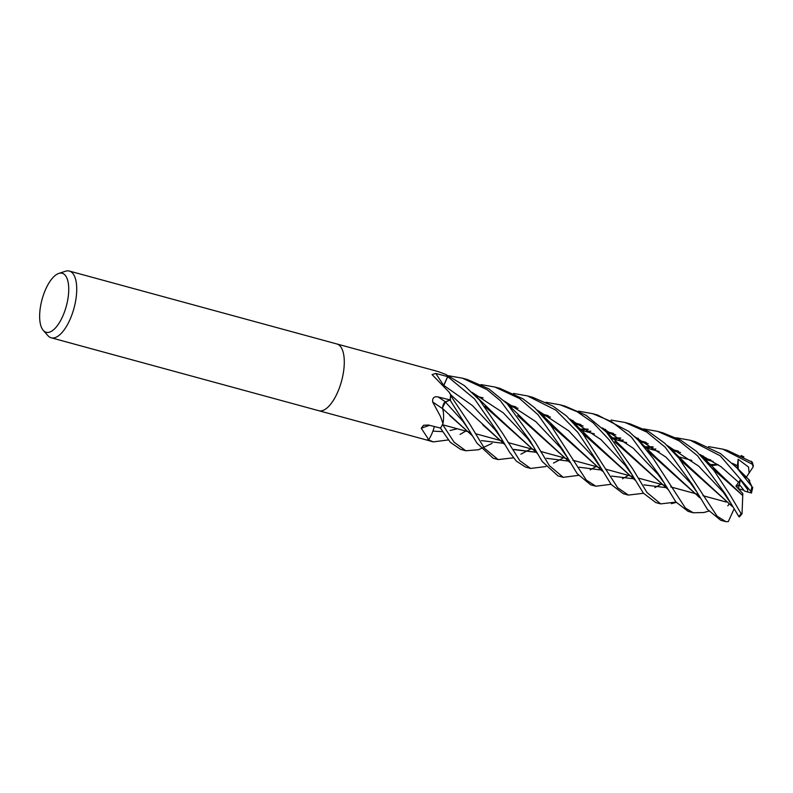 <?xml version="1.0" encoding="UTF-8"?>
<svg xmlns="http://www.w3.org/2000/svg" width="793" height="793" viewBox="0 0 793 793"><rect width="100%" height="100%" fill="white"/><g stroke="black" fill="none" stroke-linecap="round" stroke-linejoin="round"><path stroke-width="1.19" d="M448.987 392.039L450.117 393.705A24.276 9.992 105.2 0 1 450.563 394.438A4.679 1.923 -74.8 0 0 450.602 394.795L448.987 392.039L432.066 374.583L435.823 373.453L447.668 376.606A34.535 14.215 105.2 0 1 447.718 376.685L443.882 385.319M450.602 394.795A34.575 14.224 105.2 0 1 450.077 399.91L445.398 401.813A4.639 1.913 105.2 0 0 442.613 407.523A4.639 1.913 -74.8 0 0 442.583 408.583A4.639 1.913 105.2 0 0 442.583 408.633A24.276 9.992 105.2 0 1 442.811 409.396A24.276 9.992 105.2 0 1 443.029 423.353A572.615 18.051 30.8 0 1 442.9 423.274L440.373 416.256L432.691 402.011C432.254 397.908 434.058 396.213 438.103 396.936L450.077 399.91A34.535 14.215 105.2 0 1 450.037 400.078M450.692 399.811L445.418 402.021C443.743 403.211 442.801 405.441 442.613 408.692M472.311 435.744L442.613 408.583L443.019 410.239M751.486 492.998L747.69 491.997L747.7 489.727L740.434 479.805L739.383 484.454L736.519 486.783L739.383 484.454L743.844 490.213L738.342 488.736M58.791 273.416L65.482 271.246A34.575 14.224 105.2 0 1 69.368 271.067A34.575 14.224 105.2 0 1 71.548 315.743A34.575 14.224 105.2 0 1 51.188 337.788A34.575 14.224 105.2 0 1 47.927 335.657L43.268 330.394A30.58 12.589 105.2 0 1 44.23 292.766A30.58 12.589 105.2 0 1 58.791 273.416A30.58 12.589 105.2 0 1 64.164 312.779A30.58 12.589 105.2 0 1 43.268 330.394M318.746 410.705A34.575 14.224 105.2 0 0 339.107 388.659A34.575 14.224 105.2 0 0 336.936 343.984A34.575 14.224 105.2 0 1 339.107 388.659A34.575 14.224 105.2 0 1 318.746 410.705L51.188 337.788M337.005 344.003L437.994 371.52L446.013 374.494A34.575 14.224 105.2 0 1 447.688 376.576M442.583 408.633A584.154 18.417 30.8 0 1 432.691 402.011M513.398 457.819L498.153 459.593L484.384 448.214L469.892 424.295L450.553 395.499A34.575 14.224 105.2 0 1 450.057 400.069L468.554 429.429L462.924 421.301L445.379 401.982L442.762 406.621M443.029 423.353A4.679 1.923 -74.8 0 0 442.881 423.779L442.9 423.274M442.613 408.583L442.811 409.396L442.524 408.564M318.816 410.724L426.297 439.897A34.575 14.224 105.2 0 0 428.666 439.639L421.281 428.22L423.551 425.256L428.488 425.048L440.561 428.091A34.535 14.215 105.2 0 1 440.482 428.19L450.384 442.365L460.624 449.363L465.798 450.771L454.052 442.157L442.563 424.414A34.575 14.224 105.2 0 1 440.492 428.21M442.881 423.779A34.575 14.224 105.2 0 1 440.561 428.091M429.608 425.326A584.154 366.197 61.7 0 0 421.281 428.22M434.395 426.535A24.276 9.992 105.2 0 1 428.884 439.461A572.615 358.961 61.7 0 0 428.716 439.52M443.793 385.21L447.668 376.606M447.718 376.685L443.852 385.269M747.69 491.997L744.449 491.026L739.383 484.454L738.442 488.607M578.444 411.161L592.678 413.678L611.443 421.559L631.287 436.943L659.974 476.097L675.874 501.919L688.096 511.356L693.251 512.764L685.39 508.035L653.194 458.433L638.405 440.383L628.809 431.432L597.575 415.017L592.767 413.698M703.788 512.536L693.251 512.764M692.656 485.009L707.356 509.294L720.678 520.238L725.932 521.665L717.159 516.283L678.937 458.185L664.792 443.307L648.545 431.461L630.088 423.868L624.983 422.481L646.741 432.026L665.198 447.212L692.656 485.009M733.951 509.195L728.281 521.616L725.932 521.665M611.096 420.062L624.983 422.481M676.023 502.088L660.688 503.892L646.959 492.483L632.546 468.623L606.467 432.145L585.958 415.225L565.27 406.214L560.155 404.817L577.195 411.745L593.313 422.917L609.193 439.828L627.441 467.236L643.401 493.157L655.752 502.544L660.688 503.892M545.921 402.279L560.155 404.817M725.268 493.89L738.818 516.55L739.472 516.917L742.06 513.676L741.098 513.616L730.254 495.248L713.878 470.388L696.413 451.296L680.533 440.065L662.75 432.78L657.516 431.352L679.066 440.799L697.592 455.826L725.268 493.89M502.514 433.186L479.557 400.158L464.391 385.626L446.271 374.742A34.575 14.224 105.2 0 1 447.728 376.645L474.551 398.929L497.31 431.769L509.403 452L516.283 461.08L525.541 467.057L530.576 468.435L519.782 460.634L502.514 433.186M643.648 428.914L657.516 431.352M741.148 455.509L743.874 456.867M660.985 484.255L654.849 487.596M643.5 493.276L628.373 495.08L617.697 487.764L582.597 433.394L566.47 415.938L552.741 405.976L532.718 397.343M513.507 393.427L527.484 395.915L555.724 410.08L577.75 432.274L595.127 458.423L611.185 484.493L623.308 493.702L628.363 495.08M535.186 442.097L507.183 403.756L488.805 388.838L467.434 379.55L462.468 378.192L486.981 389.581L500.482 400.812L529.942 440.66L542.204 461.486L557.994 475.899L563.218 477.327L549.321 465.6L535.186 442.097M448.402 375.733L462.468 378.192M676.082 437.736L690.197 440.254L720.262 455.826L750.832 491.343L751.298 492.949M748.334 479.16L751.903 486.605L736.866 467.87L720.569 453.626L695.233 441.632M708.526 446.608L722.81 449.145L752.26 464.212L753.221 466.78L749.117 473.024L748.542 467.047L738.134 459.236L737.212 468.237M752.289 462.21L727.429 450.404M628.373 475.374L622.525 478.754M611.046 484.295L595.88 486.228L586.245 480.033L551.066 425.782L534.66 407.78L522.924 398.8L500.046 388.431L495.258 387.133M481.024 384.605L494.862 387.024L519.653 398.572L538.06 414.779L562.614 449.572L577.195 473.679L590.656 484.801L595.88 486.228M699.991 497.776L677.797 478.129M677.47 477.802L647.841 451.118M613.693 433.642L605.951 431.6M588.099 429.221L579.197 429.172M504.061 443.128L503.02 443.228M502.881 443.237L481.42 440.591M472.182 435.535L449.76 415.572M700.08 497.945L656.703 458.126L647.623 450.83M613.187 433.345L605.793 431.432M587.92 429.102L579.108 429.063M492.086 443.396L478.427 449.76L465.798 450.771M468.554 429.429L476.98 443.158L493.196 458.245L498.153 459.593M690.376 482.917L665.872 457.075L634.608 436.636L665.872 457.075L690.366 482.917M605.654 429.4L603.671 429.241L605.654 429.4M588.208 429.291L580.843 430.163L588.208 429.291M442.613 407.523L445.418 402.021M666.735 487.457L665.595 487.556M665.476 487.566L643.966 484.87M634.925 479.934L582.379 433.117M548.369 415.829L541.104 413.916M635.054 480.152L592.054 440.581L582.191 432.879M547.943 415.582L540.955 413.758M426.228 439.877L433.196 441.889L428.329 439.728M625.33 465.402L601.005 439.619L569.939 419.081L601.005 439.619L625.33 465.402L631.069 473.51M457.373 428.775L450.077 430.48L457.373 428.775M442.613 431.63L432.899 431.134L442.613 431.63M745.886 478.04L745.033 477.426M711.004 460.148L703.748 458.235M601.52 469.803L600.648 469.902M600.509 469.912L579.177 467.216M569.731 462.2L517.869 415.81M745.926 477.951L744.825 477.158M710.568 459.89L703.609 458.086M569.84 462.378L526.572 422.61L517.67 415.562M483.145 397.908L475.671 395.985M596.009 466.552L590.18 469.892M578.494 475.364L563.218 477.327M743.695 475.77L745.192 476.831M737.589 465.759L732.554 463.399L737.589 465.759M703.143 455.945L701.339 455.797L703.143 455.945M560.423 447.599L535.87 421.668L504.517 401.169L535.87 421.668L560.423 447.599L566.648 456.599M443.763 385.448L448.035 375.971M729.461 501.434L729.738 501.949M723.236 492.146L698.653 466.106L667.21 445.507L698.653 466.106L723.236 492.136L729.253 501.067M638.296 438.281L636.155 438.123L638.296 438.281M620.741 438.162L613.158 438.965L620.741 438.162M495.1 429.786L472.569 405.679L444.169 385.646L472.569 405.679L495.09 429.786L500.958 437.934M482.63 424.731L504.953 444.615M513.854 449.403L535.334 452.139M535.463 452.129L536.643 452.03M611.69 437.994L620.592 438.053M638.504 440.482L646.245 442.514M680.434 460.118L732.296 506.44M732.405 506.628L689.226 466.908L680.265 459.89M645.799 442.246L638.335 440.303M620.433 437.944L611.611 437.905M536.683 452.109L535.562 452.208M535.434 452.218L514.161 449.651M505.072 444.804L450.573 394.567M530.953 448.818L524.788 452.139M524.589 452.238L520.912 454.181M740.434 479.805L735.904 486.119L742.833 493.573L742.714 495.556L722.007 475.899L712.382 468.435M738.947 482.59L720.896 466.611L699.961 454.478M653.224 447.083L645.7 447.837M533.709 446.965L527.623 438.539L503.198 412.766L472.053 392.357M742.506 495.357L712.56 468.663M678.53 451.306L671.156 449.363M653.016 446.945L644.293 446.806M569.037 460.951L568.036 461.04M567.907 461.05L546.506 458.295M537.515 453.576L485.048 406.64M678.124 451.058L670.997 449.205M652.847 446.826L644.213 446.717M537.614 453.745L494.227 413.926L484.82 406.363M742.734 495.575L742.06 513.676M563.615 457.7L557.538 461.001M557.37 461.09L553.484 463.062M545.911 466.552L530.576 468.435M718.309 464.777L711.004 465.63M598.864 465.204L593.273 456.946L568.71 430.817L537.228 410.1M718.19 464.698L709.358 464.619M638.196 478.05L661.451 484.384L638.157 478.04M634.103 478.585L633.141 478.685M633.002 478.704L611.671 476.097M602.204 470.963L550.114 424.493M516.055 407.027L508.462 405.035M718.012 464.579L709.279 464.51M602.333 471.161L559.234 431.491L549.945 424.285M515.638 406.779L508.293 404.866M663.672 482.273L657.684 474.006L633.349 448.303L602.313 427.893M573.022 420.498L571.247 420.349M699.218 496.378L698.098 496.477M667.666 489.033L615.001 441.988M580.982 424.711L573.597 422.768M699.267 496.468L698.207 496.557M667.765 489.222L624.547 449.542L614.783 441.721M580.506 424.443L573.458 422.619M465.788 431.065L460.039 434.435M448.422 439.927L433.196 441.889M727.805 505.845L728.965 504.199M752.398 488.429L752.735 487.239M738.134 459.236L738.194 469.198M749.117 473.024L746.302 477.237M445.398 401.813A583.846 18.408 30.8 0 1 438.103 396.936M442.96 384.268A583.846 435.367 10.5 0 1 435.823 373.453M741.098 513.616A34.575 14.224 105.2 0 1 738.818 516.55M751.903 486.605A34.575 14.224 105.2 0 1 750.832 491.343M751.318 461.239A34.575 14.224 105.2 0 1 752.26 464.212M462.924 421.301L445.379 401.982M691.823 460.406L677.609 456.53L691.823 460.406M659.142 451.504L645.006 447.649L659.142 451.504M626.648 442.643L612.325 438.747L626.648 442.643M594.334 433.84L579.772 429.875L594.334 433.84M336.936 343.984L69.368 271.067M726.239 502.038L703.024 495.714L726.239 502.038M698.108 494.376L694.014 493.256L698.108 494.376M693.865 493.216L670.709 486.912L693.865 493.216M665.595 485.514L661.63 484.434L665.595 485.514M632.913 476.613L628.988 475.542L632.913 476.613M628.819 475.493L605.475 469.129L628.819 475.493M600.291 467.721L596.316 466.641L600.291 467.721M596.158 466.591L572.873 460.247L596.158 466.591M567.907 458.889L563.803 457.779L567.907 458.889M563.654 457.73L540.519 451.425L563.654 457.73M535.513 450.067L531.508 448.977L535.513 450.067M531.33 448.927L508.095 442.593L531.33 448.927M502.891 441.176L498.966 440.105L502.891 441.176M498.787 440.056L475.453 433.702L498.787 440.056M470.219 432.274L466.274 431.194L470.219 432.274M466.115 431.154L442.791 424.8L466.115 431.154M527.484 395.915L532.727 397.343M690.197 440.254L695.392 441.671M722.81 449.145L727.805 450.503M703.579 512.585L708.793 511.118M656.703 458.126L636.739 438.707M696.551 491.61L690.366 482.907M585.075 431.313L590.894 431.204M607.111 432.849L615.794 434.901M592.054 440.581L572.14 421.242M542.273 415.135L550.451 417.088M749.811 480.538L734.962 465.828M526.572 422.61L506.578 403.141M704.908 459.454L713.135 461.417M617.46 440.145L623.377 440.085M639.703 441.731L648.258 443.743M689.226 466.908L669.252 447.46M650.091 449.036L655.851 448.997M672.335 450.593L680.563 452.545M722.007 475.899L702.063 456.51M494.227 413.926L474.283 394.557M509.651 406.274L518.017 408.246M559.234 431.491L539.25 412.043M574.737 423.997L583.123 425.99M671.374 503.674L676.251 502.375M698.633 496.854L699.396 496.705M624.547 449.542L604.623 430.222M751.477 492.869L752.646 488.002M753.35 465.818L752.27 462.16"/></g></svg>
